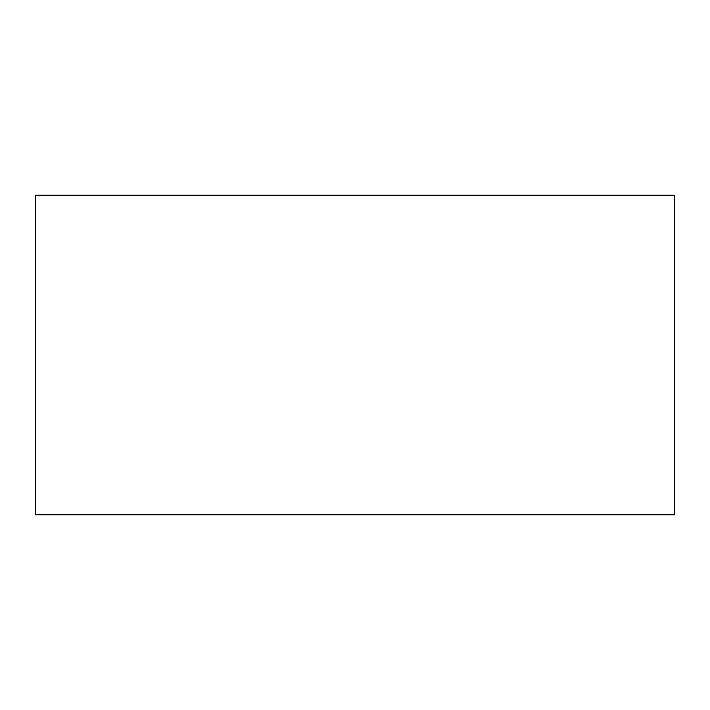 <?xml version="1.0" encoding="UTF-8"?>
<svg xmlns="http://www.w3.org/2000/svg" width="710" height="710" viewBox="0 0 710 710"><rect width="100%" height="100%" fill="white"/><g stroke="black" fill="none" stroke-linecap="round" stroke-linejoin="round"><path stroke-width="1.06" d="M35.5 195.25L35.5 514.75L674.5 514.75L674.5 195.25L35.5 195.25"/></g></svg>

